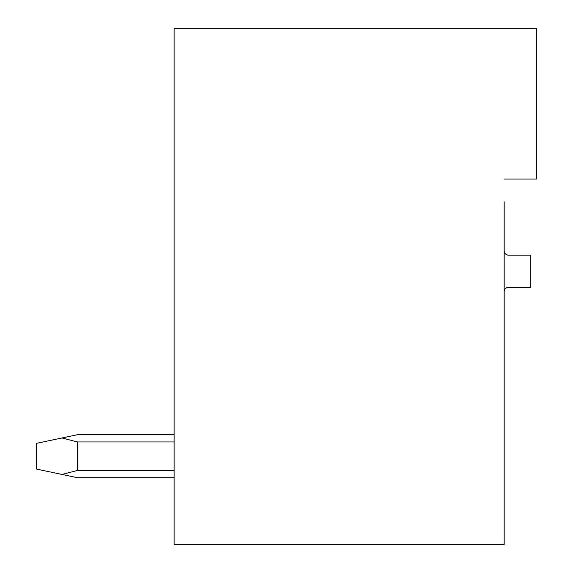 <?xml version="1.0" encoding="UTF-8"?>
<svg xmlns="http://www.w3.org/2000/svg" width="573" height="573" viewBox="0 0 573 573"><rect width="100%" height="100%" fill="white"/><g stroke="black" fill="none" stroke-linecap="round" stroke-linejoin="round"><path stroke-width="0.86" d="M504.168 179.062L536.4 179.062L536.4 28.65L174.12 28.65L174.12 544.35L504.168 544.35L504.168 201.839M504.168 291.657A4.298 4.298 0 0 1 508.466 287.36L530.813 287.36L530.813 255.128L508.466 255.128A4.298 4.298 0 0 1 504.168 250.831M337.425 544.35L288.434 544.35L337.425 544.35M174.12 434.721L77.427 434.721L174.12 434.721L77.427 434.721L174.12 434.721L77.427 434.721L174.12 434.721L77.427 434.721L61.97 437.973L77.427 441.955L174.12 441.955M77.427 441.955L77.427 470.462L61.97 474.444L77.427 477.696L174.12 477.696M174.12 470.462L77.427 470.462M61.97 437.973L36.6 443.316L36.6 469.101L61.97 474.444"/></g></svg>

